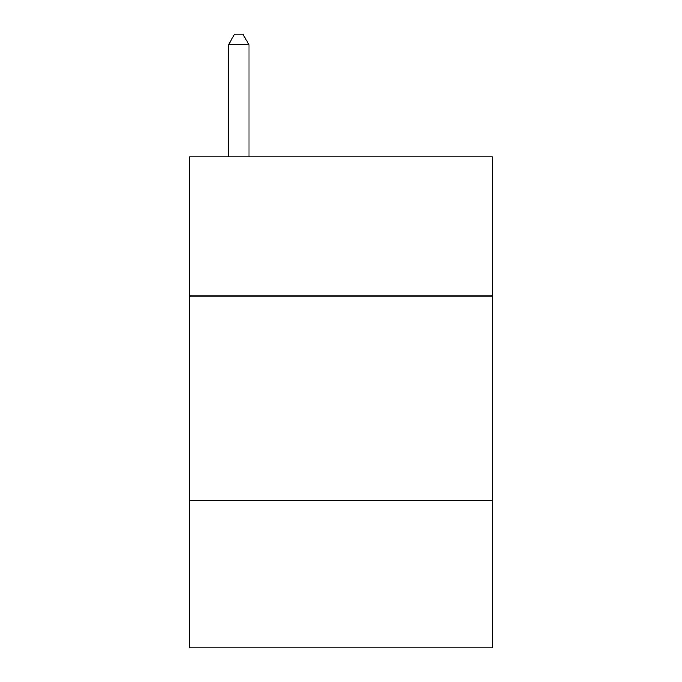 <?xml version="1.0" encoding="UTF-8"?>
<svg xmlns="http://www.w3.org/2000/svg" width="682" height="682" viewBox="0 0 682 682"><rect width="100%" height="100%" fill="white"/><g stroke="black" fill="none" stroke-linecap="round" stroke-linejoin="round"><path stroke-width="1.02" d="M492.404 295.988L492.404 156.86L189.596 156.86L189.596 295.988L492.404 295.988L492.404 647.9L189.596 647.9L189.596 295.988M492.404 500.588L189.596 500.588M248.93 156.86L248.93 44.739L228.47 44.739L228.47 156.86M228.47 44.739L234.608 34.1L242.792 34.1L248.93 44.739"/></g></svg>
